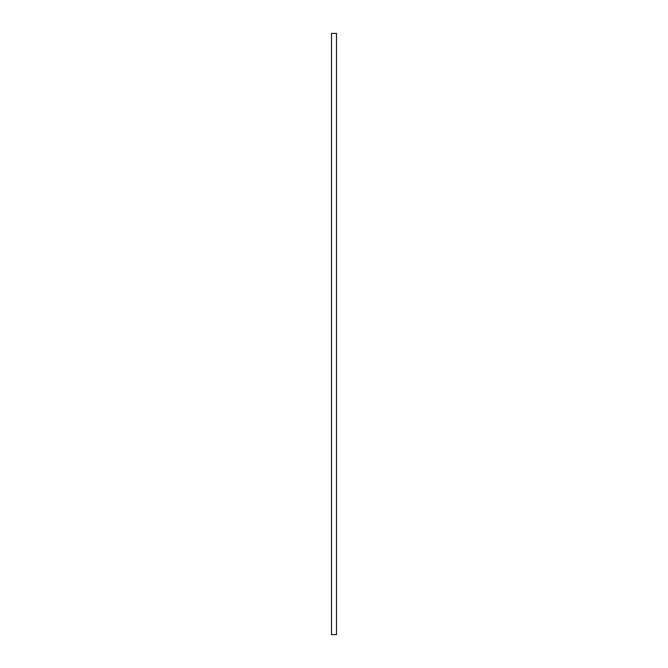 <?xml version="1.0" encoding="UTF-8"?>
<svg xmlns="http://www.w3.org/2000/svg" width="668" height="668" viewBox="0 0 668 668"><rect width="100%" height="100%" fill="white"/><g stroke="black" fill="none" stroke-linecap="round" stroke-linejoin="round"><path stroke-width="1" d="M336.505 634.6L336.505 33.4L331.495 33.4L331.495 634.6L336.505 634.6"/></g></svg>
